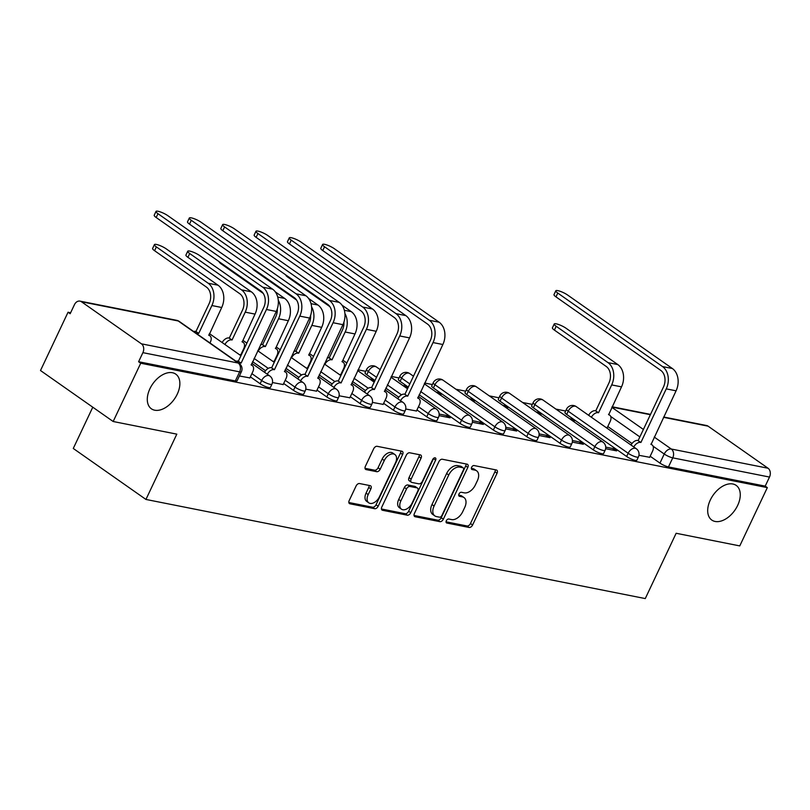 <?xml version="1.0" encoding="UTF-8"?>
<svg xmlns="http://www.w3.org/2000/svg" width="810" height="810" viewBox="0 0 810 810"><rect width="100%" height="100%" fill="white"/><g stroke="black" fill="none" stroke-linecap="round" stroke-linejoin="round"><path stroke-width="1.21" d="M446.34 520.739A2.278 1.417 125.1 0 0 446.502 522.896A2.278 1.417 125.1 0 0 446.857 523.037L469.132 527.462A3.25 2.025 125.1 0 0 472.594 525.001L497.046 473.263A3.25 2.025 125.1 0 0 496.824 470.185A3.25 2.025 125.1 0 0 496.317 469.972L474.042 465.548A2.278 1.417 125.1 0 0 471.623 467.269A2.278 1.417 125.1 0 0 471.784 469.425A2.278 1.417 125.1 0 0 472.139 469.567L475.014 470.144A10.398 6.49 125.1 0 1 476.644 470.823A10.398 6.49 125.1 0 1 477.384 480.674L475.338 484.987A10.398 6.49 125.1 0 1 464.282 492.855L461.406 492.277A2.278 1.417 125.1 0 0 458.986 493.999A2.278 1.417 125.1 0 0 459.149 496.155A2.278 1.417 125.1 0 0 459.503 496.307L462.378 496.874A10.398 6.49 125.1 0 1 464.008 497.563A10.398 6.49 125.1 0 1 464.737 507.414L462.702 511.717A10.398 6.49 125.1 0 1 451.646 519.585L448.76 519.018A2.278 1.417 125.1 0 0 446.34 520.739M177.248 394.176A21.192 13.223 125.1 0 0 175.75 374.119A21.192 13.223 125.1 0 0 149.911 388.749A21.192 13.223 125.1 0 0 151.409 408.817A21.192 13.223 125.1 0 0 177.248 394.176M737.647 505.44A21.192 13.223 125.1 0 0 736.148 485.372A21.192 13.223 125.1 0 0 710.309 500.013A21.192 13.223 125.1 0 0 711.808 520.071A21.192 13.223 125.1 0 0 737.647 505.44M359.539 483.54A3.25 2.025 125.1 0 0 356.086 485.99L349.221 500.509A3.25 2.025 125.1 0 0 349.454 503.587A3.25 2.025 125.1 0 0 349.96 503.8L374.696 508.71A3.25 2.025 125.1 0 0 378.149 506.26L402.61 454.511A3.25 2.025 125.1 0 0 402.378 451.433A3.25 2.025 125.1 0 0 401.871 451.221L377.136 446.31A3.25 2.025 125.1 0 0 373.683 448.77L365.391 466.307A3.25 2.025 125.1 0 0 365.624 469.375A3.25 2.025 125.1 0 0 366.13 469.597L376.721 471.693A3.25 2.025 125.1 0 0 380.173 469.233L384.284 460.536A8.697 5.427 125.1 0 1 394.885 454.531A8.697 5.427 125.1 0 1 395.503 462.763L379.394 496.834A8.697 5.427 125.1 0 1 368.793 502.838A8.697 5.427 125.1 0 1 368.175 494.606L370.869 488.926A3.25 2.025 125.1 0 0 370.636 485.848A3.25 2.025 125.1 0 0 370.13 485.635L359.539 483.54M767.323 487.62L739.773 545.91L676.137 533.274L645.266 598.58L145.942 499.446L176.813 434.14L113.167 421.504L140.717 363.224L767.323 487.62L765.207 486.132L769.5 477.06L672.756 457.852A6.622 1.377 -154.7 0 1 664.24 454.025L653.083 446.199M414.416 513.459A3.25 2.025 125.1 0 0 414.649 516.537A3.25 2.025 125.1 0 0 415.155 516.75L439.891 521.66A3.25 2.025 125.1 0 0 443.343 519.2L467.805 467.451A3.25 2.025 125.1 0 0 467.572 464.373A3.25 2.025 125.1 0 0 467.066 464.16L442.331 459.25A3.25 2.025 125.1 0 0 438.878 461.71L414.416 513.459M407.298 515.19L382.553 510.28A3.25 2.025 125.1 0 1 382.047 510.057A3.25 2.025 125.1 0 1 381.824 506.989L406.276 455.24A3.25 2.025 125.1 0 1 409.738 452.78L420.319 454.886A3.25 2.025 125.1 0 1 420.825 455.099A3.25 2.025 125.1 0 1 421.058 458.176L411.136 479.155A3.25 2.025 125.1 0 0 411.369 482.233A3.25 2.025 125.1 0 0 411.875 482.446L418.902 483.843A3.25 2.025 125.1 0 0 422.354 481.383L432.682 459.533A2.278 1.417 125.1 0 1 435.456 457.964A2.278 1.417 125.1 0 1 435.618 460.12L410.751 512.73A3.25 2.025 125.1 0 1 407.298 515.19L405.172 513.702L381.449 508.984M113.167 421.504L40.5 370.524L68.05 312.235L70.632 312.751M565.633 411.024L555.893 409.091M532.322 404.413L522.572 402.479M499 397.801L489.26 395.867M465.679 391.179L455.939 389.245M432.368 384.568L424.653 383.039M399.046 377.956L391.331 376.417M365.735 371.344L358.02 369.805M92.775 407.197L73.275 448.467L145.942 499.446M140.717 363.224L138.601 361.736L142.894 352.654A6.622 4.992 -78.8 0 0 141.426 343.825L81.466 301.766A6.622 4.992 -78.8 0 0 79.987 301.128A6.622 4.992 -78.8 0 0 74.459 304.651L70.166 313.723L68.05 312.235M765.207 486.132L668.463 466.925A6.622 1.377 -154.7 0 1 659.958 463.107L650.167 456.243M632.013 443.505L607.794 426.516M663.694 417.008L706.593 425.523A6.622 4.992 101.2 0 1 708.072 426.161L768.032 468.231A6.622 4.992 101.2 0 1 769.5 477.06M605.627 448.7L616.653 450.886L613.484 448.659L612.785 450.117M572.629 420.835L574.28 421.159L571.101 418.932L570.807 419.56M572.316 442.088L583.342 444.275L580.163 442.047L579.474 443.505M539.308 414.224L540.969 414.548L537.789 412.32L537.496 412.948M538.994 435.466L550.02 437.663L546.851 435.436L546.153 436.894M505.997 407.602L507.647 407.936L504.468 405.709L504.174 406.326M505.683 428.854L516.709 431.041L513.53 428.814L512.841 430.282M472.675 400.99L474.336 401.315L471.157 399.087L470.863 399.715M472.362 422.243L483.388 424.43L480.208 422.202L479.52 423.66M439.364 394.379L441.015 394.703L437.835 392.475L437.542 393.103M439.05 415.631L450.076 417.818L446.897 415.591L446.209 417.049M406.043 387.757L407.703 388.091L404.524 385.864L404.231 386.481M405.729 409.009L416.462 410.994M372.732 381.145L374.382 381.48L371.203 379.242L370.909 379.87M372.418 402.398L383.14 404.382M339.41 374.534L340.767 374.655M339.096 395.786L349.829 397.761M306.099 367.922L307.456 368.034M305.785 389.175L316.507 391.149M272.778 361.3L274.134 361.422M272.464 382.553L283.196 384.537M239.466 354.689L240.823 354.81M239.375 375.982L249.875 377.916M260.152 383.738L261.681 380.518A6.622 1.377 -154.7 0 0 267.968 383.687A6.622 1.377 -154.7 0 0 271.937 384.193L270.418 387.413A6.622 1.377 25.3 0 1 266.45 386.917A6.622 1.377 25.3 0 1 260.152 383.738L250.371 376.873M293.473 390.349L294.992 387.129A6.622 1.377 -154.7 0 0 301.279 390.309A6.622 1.377 -154.7 0 0 305.259 390.805L303.73 394.024A6.622 1.377 25.3 0 1 299.761 393.528A6.622 1.377 25.3 0 1 293.473 390.349L283.692 383.484M265.538 370.747L252.548 361.645M326.794 396.961L328.313 393.741A6.622 1.377 -154.7 0 0 334.601 396.92A6.622 1.377 -154.7 0 0 338.57 397.416L337.051 400.646A6.622 1.377 25.3 0 1 333.082 400.14A6.622 1.377 25.3 0 1 326.794 396.961L317.004 390.096M298.85 377.369L285.869 368.256M360.106 403.582L361.625 400.353A6.622 1.377 -154.7 0 0 367.912 403.532A6.622 1.377 -154.7 0 0 371.891 404.038L370.362 407.258A6.622 1.377 25.3 0 1 366.393 406.752A6.622 1.377 25.3 0 1 360.106 403.582L350.325 396.718M332.171 383.981L319.18 374.868M393.427 410.194L394.946 406.974A6.622 1.377 -154.7 0 0 401.233 410.143A6.622 1.377 -154.7 0 0 405.202 410.65L403.684 413.869A6.622 1.377 25.3 0 1 399.715 413.373A6.622 1.377 25.3 0 1 393.427 410.194L383.636 403.329M365.482 390.592L352.502 381.48M426.738 416.806L428.257 413.586A6.622 1.377 -154.7 0 0 434.545 416.765A6.622 1.377 -154.7 0 0 438.524 417.261L436.995 420.481A6.622 1.377 25.3 0 1 433.026 419.985A6.622 1.377 25.3 0 1 426.738 416.806L416.958 409.941M398.803 397.214L385.813 388.101M374.99 380.508L366.778 374.746L368.307 371.527A6.622 1.377 -154.7 0 1 366.586 369.542L365.067 372.762A6.622 1.377 25.3 0 0 366.778 374.746M460.06 423.417L461.578 420.198A6.622 1.377 -154.7 0 0 467.866 423.377A6.622 1.377 -154.7 0 0 471.835 423.883L470.316 427.103A6.622 1.377 25.3 0 1 466.347 426.597A6.622 1.377 25.3 0 1 460.06 423.417L419.134 394.713M408.311 387.119L400.1 381.358L401.618 378.138A6.622 1.377 -154.7 0 1 399.897 376.154L398.378 379.374A6.622 1.377 25.3 0 0 400.1 381.358M493.371 430.039L494.89 426.819A6.622 1.377 -154.7 0 0 501.188 429.988A6.622 1.377 -154.7 0 0 505.156 430.495L503.628 433.714A6.622 1.377 25.3 0 1 499.659 433.208A6.622 1.377 25.3 0 1 493.371 430.039L433.411 387.97L434.94 384.75A6.622 1.377 -154.7 0 1 433.218 382.766L431.7 385.995A6.622 1.377 25.3 0 0 433.411 387.97M526.692 436.651L528.211 433.431A6.622 1.377 -154.7 0 0 534.499 436.61A6.622 1.377 -154.7 0 0 538.468 437.106L536.949 440.326A6.622 1.377 25.3 0 1 532.98 439.83A6.622 1.377 25.3 0 1 526.692 436.651L466.732 394.591L468.251 391.362A6.622 1.377 -154.7 0 1 466.54 389.387L465.011 392.607A6.622 1.377 25.3 0 0 466.732 394.591M560.004 443.262L561.522 440.043A6.622 1.377 -154.7 0 0 567.82 443.222A6.622 1.377 -154.7 0 0 571.789 443.718L570.26 446.948A6.622 1.377 25.3 0 1 566.291 446.442A6.622 1.377 25.3 0 1 560.004 443.262L500.043 401.203L501.572 397.983A6.622 1.377 -154.7 0 1 499.851 395.999L498.332 399.219A6.622 1.377 25.3 0 0 500.043 401.203M593.325 449.884L594.844 446.654A6.622 1.377 -154.7 0 0 601.131 449.833A6.622 1.377 -154.7 0 0 605.1 450.34L603.582 453.559A6.622 1.377 25.3 0 1 599.613 453.053A6.622 1.377 25.3 0 1 593.325 449.884L533.365 407.815L534.883 404.595A6.622 1.377 -154.7 0 1 533.172 402.61L531.644 405.83A6.622 1.377 25.3 0 0 533.365 407.815M626.636 456.496L628.165 453.276A6.622 1.377 -154.7 0 0 634.453 456.445A6.622 1.377 -154.7 0 0 638.422 456.951L636.893 460.171A6.622 1.377 25.3 0 1 632.924 459.675A6.622 1.377 25.3 0 1 626.636 456.496L566.676 414.426L568.205 411.207A6.622 1.377 -154.7 0 1 566.484 409.222L564.965 412.452A6.622 1.377 25.3 0 0 566.676 414.426M638.948 455.311L649.671 457.296M605.941 427.447L607.297 427.569M571.101 418.932L569.45 418.608M537.789 412.32L536.129 411.986M504.468 405.709L502.818 405.375M471.157 399.087L469.496 398.763M437.835 392.475L436.185 392.151M404.524 385.864L402.864 385.53M371.203 379.242L369.552 378.918M138.601 361.736L235.345 380.943A6.622 1.377 25.3 0 0 237.097 380.801L241.39 371.719A6.622 1.377 -154.7 0 1 239.638 371.861L142.894 352.654M613.484 448.659L605.728 447.12M580.163 442.047L572.407 440.508M546.851 435.436L539.096 433.887M513.53 428.814L505.774 427.275M480.208 422.202L472.463 420.663M446.897 415.591L439.142 414.052M464.008 497.563L461.892 496.074A10.398 6.49 125.1 0 0 460.262 495.396L462.378 496.874M458.703 495.082L460.262 495.396M476.644 470.823L474.528 469.344A10.398 6.49 125.1 0 0 472.898 468.656L475.014 470.144M471.339 468.342L472.898 468.656M446.067 521.822L467.016 525.973A3.25 2.025 125.1 0 0 470.468 523.523L494.93 471.774A3.25 2.025 125.1 0 0 495.305 469.77M414.042 515.464L437.775 520.172A3.25 2.025 125.1 0 0 441.227 517.712L465.689 465.963A3.25 2.025 125.1 0 0 466.064 463.958M439.486 517.175A2.278 1.417 125.1 0 0 441.906 515.454L463.381 470.033A2.278 1.417 125.1 0 0 463.219 467.876A2.278 1.417 125.1 0 0 462.864 467.724L459.817 467.127A10.398 6.49 125.1 0 0 448.76 474.994L434.089 506.037A10.398 6.49 125.1 0 0 434.818 515.889A10.398 6.49 125.1 0 0 436.448 516.567L439.486 517.175M461.356 466.671A2.278 1.417 125.1 0 0 461.092 466.388A2.278 1.417 125.1 0 0 460.738 466.246L462.864 467.724M434.818 515.889L432.702 514.401A10.398 6.49 125.1 0 1 431.973 504.559L446.644 473.506A10.398 6.49 125.1 0 1 457.701 465.639L460.738 466.246M411.369 482.233L409.252 480.745A3.25 2.025 125.1 0 1 409.02 477.667L418.942 456.688A3.25 2.025 125.1 0 0 419.317 454.683M405.172 513.702A3.25 2.025 125.1 0 0 408.635 511.242L433.502 458.632A2.278 1.417 125.1 0 0 433.623 458.318M400.849 500.934A8.697 5.427 125.1 0 0 401.456 509.166A8.697 5.427 125.1 0 0 412.057 503.162L417.737 491.164A3.25 2.025 125.1 0 0 417.504 488.086A3.25 2.025 125.1 0 0 416.998 487.863L409.971 486.476A3.25 2.025 125.1 0 0 406.519 488.936L400.849 500.934L398.722 499.446A8.697 5.427 125.1 0 0 399.34 507.678L401.456 509.166M417.504 488.086L415.388 486.597A3.25 2.025 125.1 0 0 414.882 486.385L416.998 487.863M398.722 499.446L404.403 487.448A3.25 2.025 125.1 0 1 407.855 484.987L414.882 486.385M368.793 502.838L366.677 501.349A8.697 5.427 125.1 0 1 366.059 493.118L368.742 487.438A3.25 2.025 125.1 0 0 369.117 485.443M394.885 454.531L392.769 453.053A8.697 5.427 125.1 0 0 382.168 459.057L384.284 460.536M365.016 468.312L374.595 470.205A3.25 2.025 125.1 0 0 378.057 467.755L382.168 459.057M348.847 502.514L372.58 507.232A3.25 2.025 125.1 0 0 376.032 504.772L400.494 453.023A3.25 2.025 125.1 0 0 400.869 451.018M607.237 427.7L610.183 421.453A6.622 4.131 125.1 0 0 609.717 415.186A6.622 4.131 125.1 0 0 608.685 414.75L621.513 386.866A16.726 12.595 -78.8 0 0 617.807 364.571L566.008 328.222A7.614 1.579 25.3 0 0 558.779 324.577A7.614 1.579 25.3 0 0 554.212 324A7.614 1.579 25.3 0 0 556.187 326.278L554.384 330.085A7.614 1.579 -154.7 0 1 552.41 327.807L554.212 324M588.647 415.317A6.622 4.131 -54.9 0 1 595.471 410.741L598.539 412.735L611.692 384.912A16.726 12.595 -78.8 0 0 607.986 362.617L556.187 326.278M598.539 412.735L598.226 412.675A6.622 4.131 125.1 0 0 591.401 417.241M554.384 330.085L606.184 366.424A12.423 9.355 101.2 0 1 608.938 382.978L595.785 410.802M649.61 457.427L652.566 451.18A6.622 4.131 125.1 0 0 652.09 444.913A6.622 4.131 125.1 0 0 651.058 444.477L676.077 390.815A16.726 12.595 -78.8 0 0 672.371 368.52L567.597 295.022A7.614 1.579 25.3 0 0 560.368 291.367A7.614 1.579 25.3 0 0 555.802 290.79A7.614 1.579 25.3 0 0 557.776 293.068L555.974 296.875A7.614 1.579 -154.7 0 1 553.999 294.597L555.802 290.79M631.02 445.044A6.622 4.131 -54.9 0 1 637.845 440.468L640.913 442.462L666.255 388.871A16.726 12.595 -78.8 0 0 662.539 366.576L557.776 293.068M555.974 296.875L660.747 370.383A12.423 9.355 101.2 0 1 663.491 386.937L638.158 440.529M640.913 442.462L640.599 442.402A6.622 4.131 125.1 0 0 633.774 446.968M288.137 276.564L287.854 277.172A7.614 1.579 -154.7 0 1 285.849 274.965M340.706 374.787L343.653 368.54A6.622 4.131 125.1 0 0 343.187 362.272A6.622 4.131 125.1 0 0 342.154 361.837L354.983 333.953A16.726 12.595 -78.8 0 0 351.277 311.647L341.942 305.107M327.2 357.919A6.622 4.131 -54.9 0 1 328.931 357.828L332.009 359.822L345.161 331.999A16.726 12.595 -78.8 0 0 344.908 313.521M332.009 359.822L331.685 359.761A6.622 4.131 125.1 0 0 324.871 364.328M343.916 322.127A12.423 9.355 101.2 0 1 342.407 330.065L329.255 357.888M287.854 277.172L329.893 306.656M254.816 269.953L254.532 270.55A7.614 1.579 -154.7 0 1 252.538 268.353M307.385 368.175L310.341 361.928A6.622 4.131 125.1 0 0 309.876 355.661A6.622 4.131 125.1 0 0 308.833 355.225L321.671 327.331A16.726 12.595 -78.8 0 0 317.966 305.036L308.63 298.485M293.878 351.307A6.622 4.131 -54.9 0 1 295.62 351.216L298.698 353.211L311.85 325.387A16.726 12.595 -78.8 0 0 311.597 306.909M298.698 353.211L298.374 353.14A6.622 4.131 125.1 0 0 291.549 357.716M310.605 315.505A12.423 9.355 101.2 0 1 309.096 323.453L295.944 351.277M254.532 270.55L296.571 300.044M221.505 263.341L221.221 263.938A7.614 1.579 -154.7 0 1 219.216 261.731M274.074 361.564L277.02 355.317A6.622 4.131 125.1 0 0 276.554 349.039A6.622 4.131 125.1 0 0 275.522 348.604L288.35 320.719A16.726 12.595 -78.8 0 0 284.644 298.424L275.309 291.873M260.567 344.685A6.622 4.131 -54.9 0 1 262.298 344.594L265.376 346.589L278.529 318.765A16.726 12.595 -78.8 0 0 278.275 300.287M265.376 346.589L265.052 346.528A6.622 4.131 125.1 0 0 258.238 351.105M277.283 308.893A12.423 9.355 101.2 0 1 275.775 316.842L262.622 344.665M221.221 263.938L263.26 293.433M416.391 411.126L419.347 404.878A6.622 4.131 125.1 0 0 418.881 398.611A6.622 4.131 125.1 0 0 417.849 398.176L442.857 344.513A16.726 12.595 -78.8 0 0 439.152 322.218L334.378 248.721A7.614 1.579 25.3 0 0 327.149 245.065A7.614 1.579 25.3 0 0 322.582 244.488A7.614 1.579 25.3 0 0 324.557 246.766L322.755 250.573A7.614 1.579 -154.7 0 1 320.78 248.295L322.582 244.488M397.801 398.743A6.622 4.131 -54.9 0 1 404.625 394.166L407.703 396.161L433.036 342.569A16.726 12.595 -78.8 0 0 429.33 320.274L324.557 246.766M322.755 250.573L427.528 324.081A12.423 9.355 101.2 0 1 430.282 340.635L404.949 394.227M407.703 396.161L407.379 396.1A6.622 4.131 125.1 0 0 400.555 400.666M383.079 404.514L386.036 398.267A6.622 4.131 125.1 0 0 385.56 392A6.622 4.131 125.1 0 0 384.527 391.564L409.546 337.902A16.726 12.595 -78.8 0 0 405.83 315.606L301.067 242.109A7.614 1.579 25.3 0 0 293.838 238.454A7.614 1.579 25.3 0 0 289.271 237.877A7.614 1.579 25.3 0 0 291.236 240.155L289.443 243.962A7.614 1.579 -154.7 0 1 287.469 241.684L289.271 237.877M364.49 392.121A6.622 4.131 -54.9 0 1 371.314 387.555L374.382 389.549L399.715 335.947A16.726 12.595 -78.8 0 0 396.009 313.652L291.236 240.155M289.443 243.962L394.207 317.459A12.423 9.355 101.2 0 1 396.961 334.024L371.628 387.615M374.382 389.549L374.068 389.488A6.622 4.131 125.1 0 0 367.244 394.055M349.758 397.902L352.714 391.655A6.622 4.131 125.1 0 0 352.249 385.388A6.622 4.131 125.1 0 0 351.216 384.952L376.225 331.29A16.726 12.595 -78.8 0 0 372.519 308.995L267.745 235.497A7.614 1.579 25.3 0 0 260.516 231.842A7.614 1.579 25.3 0 0 255.95 231.265A7.614 1.579 25.3 0 0 257.924 233.543L256.122 237.35A7.614 1.579 -154.7 0 1 254.148 235.072L255.95 231.265M331.168 385.509A6.622 4.131 -54.9 0 1 337.993 380.943L341.071 382.938L366.403 329.336A16.726 12.595 -78.8 0 0 362.698 307.041L257.924 233.543M256.122 237.35L360.895 310.848A12.423 9.355 101.2 0 1 363.649 327.402L338.317 381.004M341.071 382.938L340.747 382.867A6.622 4.131 125.1 0 0 333.923 387.443M316.447 391.291L319.393 385.044A6.622 4.131 125.1 0 0 318.927 378.766A6.622 4.131 125.1 0 0 317.895 378.331L342.913 324.678A16.726 12.595 -78.8 0 0 339.198 302.373L234.434 228.876A7.614 1.579 25.3 0 0 227.205 225.22A7.614 1.579 25.3 0 0 222.628 224.643A7.614 1.579 25.3 0 0 224.603 226.932L222.811 230.739A7.614 1.579 -154.7 0 1 220.836 228.45L222.628 224.643M297.857 378.898A6.622 4.131 -54.9 0 1 304.682 374.321L307.749 376.316L333.082 322.724A16.726 12.595 -78.8 0 0 329.376 300.429L224.603 226.932M222.811 230.739L327.574 304.236A12.423 9.355 101.2 0 1 330.328 320.79L304.995 374.392M307.749 376.316L307.435 376.255A6.622 4.131 125.1 0 0 300.611 380.832M240.752 354.942L243.709 348.695A6.622 4.131 125.1 0 0 243.243 342.427A6.622 4.131 125.1 0 0 242.2 341.992L255.039 314.108A16.726 12.595 -78.8 0 0 251.333 291.813L199.523 255.464A7.614 1.579 25.3 0 0 192.294 251.819A7.614 1.579 25.3 0 0 187.728 251.242A7.614 1.579 25.3 0 0 189.702 253.52L187.9 257.327A7.614 1.579 -154.7 0 1 185.925 255.049L187.728 251.242M222.163 342.559A6.622 4.131 -54.9 0 1 228.987 337.983L232.065 339.977L245.217 312.154A16.726 12.595 -78.8 0 0 241.501 289.858L189.702 253.52M232.065 339.977L231.741 339.916A6.622 4.131 125.1 0 0 224.917 344.483M187.9 257.327L239.709 293.666A12.423 9.355 101.2 0 1 242.453 310.22L229.311 338.043M283.125 384.669L286.082 378.422A6.622 4.131 125.1 0 0 285.616 372.154A6.622 4.131 125.1 0 0 284.583 371.719L309.592 318.057A16.726 12.595 -78.8 0 0 305.886 295.761L201.113 222.264A7.614 1.579 25.3 0 0 193.884 218.609A7.614 1.579 25.3 0 0 189.317 218.032A7.614 1.579 25.3 0 0 191.292 220.31L189.489 224.117A7.614 1.579 -154.7 0 1 187.515 221.839L189.317 218.032M264.536 372.286A6.622 4.131 -54.9 0 1 271.36 367.71L274.438 369.704L299.771 316.113A16.726 12.595 -78.8 0 0 296.065 293.817L191.292 220.31M189.489 224.117L294.263 297.624A12.423 9.355 101.2 0 1 297.017 314.179L271.684 367.77M274.438 369.704L274.114 369.643A6.622 4.131 125.1 0 0 267.29 374.21M209.972 342.964L210.387 342.083A6.622 4.131 125.1 0 0 209.922 335.816A6.622 4.131 125.1 0 0 208.889 335.38L221.717 307.496A16.726 12.595 -78.8 0 0 218.011 285.191L166.212 248.852A7.614 1.579 25.3 0 0 158.983 245.197A7.614 1.579 25.3 0 0 154.406 244.62A7.614 1.579 25.3 0 0 156.381 246.908L154.589 250.715A7.614 1.579 -154.7 0 1 152.614 248.427L154.406 244.62M193.681 331.533A6.622 4.131 -54.9 0 1 195.666 331.371L198.744 333.366L211.896 305.542A16.726 12.595 -78.8 0 0 208.19 283.247L156.381 246.908M198.744 333.366L198.42 333.305A6.622 4.131 125.1 0 0 196.435 333.467M154.589 250.715L206.388 287.054A12.423 9.355 101.2 0 1 209.142 303.608L195.99 331.432M249.814 378.057L252.76 371.81A6.622 4.131 125.1 0 0 252.295 365.543A6.622 4.131 125.1 0 0 251.262 365.108L276.281 311.445A16.726 12.595 -78.8 0 0 272.565 289.15L167.802 215.652A7.614 1.579 25.3 0 0 160.572 211.997A7.614 1.579 25.3 0 0 155.996 211.42A7.614 1.579 25.3 0 0 157.97 213.698L156.178 217.505A7.614 1.579 -154.7 0 1 154.204 215.227L155.996 211.42M236.054 361.26A6.622 4.131 -54.9 0 1 238.039 361.098L241.117 363.093L266.45 309.491A16.726 12.595 -78.8 0 0 262.744 287.196L157.97 213.698M156.178 217.505L260.942 291.003A12.423 9.355 101.2 0 1 263.695 307.567L238.363 361.159M241.117 363.093L240.803 363.032A6.622 4.131 125.1 0 0 238.808 363.194M446.239 522.612L446.857 523.037M471.521 469.142L472.139 469.567M458.885 495.872L459.503 496.307M141.426 343.825L238.17 363.032L178.21 320.973L81.466 301.766M659.958 463.107L664.24 454.025A6.622 4.131 125.1 0 1 671.288 449.024L768.032 468.231M639.87 436.924L610.71 416.472M611.844 407.319L643.393 429.452M654.217 437.046L671.288 449.024A6.622 4.992 101.2 0 1 672.756 457.852L668.463 466.925M708.072 426.161L663.542 417.322M650.369 414.71L611.965 407.086M271.937 384.193A6.622 6.622 0 0 0 269.75 375.941A6.622 4.131 -54.9 0 0 268.717 375.506A6.622 4.131 -54.9 0 0 261.681 380.518L251.9 373.653M305.259 390.805A6.622 6.622 0 0 0 303.072 382.553A6.622 4.131 -54.9 0 0 302.039 382.117A6.622 4.131 -54.9 0 0 294.992 387.129L285.211 380.265M268.252 368.368L254.077 358.415M338.57 397.416A6.622 6.622 0 0 0 336.383 389.164A6.622 4.131 -54.9 0 0 335.35 388.729A6.622 4.131 -54.9 0 0 328.313 393.741L318.533 386.876M301.573 374.979L287.388 365.037M371.891 404.038A6.622 6.622 0 0 0 369.704 395.786A6.622 4.131 -54.9 0 0 368.671 395.351A6.622 4.131 -54.9 0 0 361.625 400.353L351.844 393.498M334.884 381.591L320.709 371.648M405.202 410.65A6.622 6.622 0 0 0 403.016 402.398A6.622 4.131 -54.9 0 0 401.983 401.962A6.622 4.131 -54.9 0 0 394.946 406.974L385.165 400.11M368.206 388.213L354.021 378.26M438.524 417.261A6.622 6.622 0 0 0 436.337 409.009A6.622 4.131 -54.9 0 0 435.304 408.574A6.622 4.131 -54.9 0 0 428.257 413.586L418.476 406.721M401.517 394.824L387.342 384.882M376.518 377.288L368.307 371.527A6.622 4.131 -54.9 0 1 375.344 366.515A6.622 4.131 125.1 0 1 376.377 366.95A6.622 6.622 0 0 0 366.586 369.542M471.835 423.883A6.622 6.622 0 0 0 469.648 415.621A6.622 4.131 -54.9 0 0 468.615 415.186A6.622 4.131 -54.9 0 0 461.578 420.198L420.653 391.493M409.83 383.899L401.618 378.138A6.622 4.131 -54.9 0 1 408.655 373.126A6.622 4.131 125.1 0 1 409.698 373.562A6.622 6.622 0 0 0 399.897 376.154M505.156 430.495A6.622 6.622 0 0 0 502.969 422.243A6.622 4.131 -54.9 0 0 501.937 421.808A6.622 4.131 -54.9 0 0 494.89 426.819L434.94 384.75A6.622 4.131 -54.9 0 1 441.976 379.738A6.622 4.131 125.1 0 1 443.009 380.173A6.622 6.622 0 0 0 433.218 382.766M538.468 437.106A6.622 6.622 0 0 0 536.291 428.854A6.622 4.131 -54.9 0 0 535.248 428.419A6.622 4.131 -54.9 0 0 528.211 433.431L468.251 391.362A6.622 4.131 -54.9 0 1 475.288 386.36A6.622 4.131 125.1 0 1 476.331 386.795A6.622 6.622 0 0 0 466.54 389.387M571.789 443.718A6.622 6.622 0 0 0 569.602 435.466A6.622 4.131 -54.9 0 0 568.569 435.031A6.622 4.131 -54.9 0 0 561.522 440.043L501.572 397.983A6.622 4.131 -54.9 0 1 508.609 392.971A6.622 4.131 125.1 0 1 509.642 393.407A6.622 6.622 0 0 0 499.851 395.999M605.1 450.34A6.622 6.622 0 0 0 602.923 442.088A6.622 4.131 -54.9 0 0 601.881 441.652A6.622 4.131 -54.9 0 0 594.844 446.654L534.883 404.595A6.622 4.131 -54.9 0 1 541.92 399.583A6.622 4.131 125.1 0 1 542.963 400.018A6.622 6.622 0 0 0 533.172 402.61M638.422 456.951A6.622 6.622 0 0 0 636.235 448.7A6.622 4.131 -54.9 0 0 635.202 448.264A6.622 4.131 -54.9 0 0 628.165 453.276L568.205 411.207A6.622 4.131 -54.9 0 1 575.242 406.195A6.622 4.131 125.1 0 1 576.274 406.63A6.622 6.622 0 0 0 566.484 409.222M309.744 353.717A6.622 4.131 125.1 0 0 309.309 353.474A6.622 6.622 0 0 1 309.744 353.717L313.521 356.37M209.79 333.872A6.622 4.131 125.1 0 0 209.365 333.629A6.622 6.622 0 0 1 209.79 333.872L240.934 355.722M235.345 380.943L239.638 371.861A6.622 4.992 101.2 0 0 238.17 363.032A6.622 4.131 -54.9 0 1 239.203 363.467L179.243 321.408A6.622 6.622 0 0 0 176.732 320.335L79.987 301.128M176.732 320.335A6.622 4.992 -78.8 0 1 178.21 320.973A6.622 4.131 -54.9 0 1 179.243 321.408M494.93 471.774L497.046 473.263M470.468 523.523L472.594 525.001M467.016 525.973L469.132 527.462M465.689 465.963L467.805 467.451M441.227 517.712L443.343 519.2M437.775 520.172L439.891 521.66M414.274 516.132L415.155 516.75M457.701 465.639L459.817 467.127M446.644 473.506L448.76 474.994M431.973 504.559L434.089 506.037M381.672 509.652L382.553 510.28M418.942 456.688L421.058 458.176M409.02 477.667L411.136 479.155M433.502 458.632L435.618 460.12M408.635 511.242L410.751 512.73M407.855 484.987L409.971 486.476M404.403 487.448L406.519 488.936M368.742 487.438L370.869 488.926M366.059 493.118L368.175 494.606M378.057 467.755L380.173 469.233M374.595 470.205L376.721 471.693M365.249 468.98L366.13 469.597M400.494 453.023L402.61 454.511M376.032 504.772L378.149 506.26M372.58 507.232L374.696 508.71M349.08 503.182L349.96 503.8M621.513 386.866L611.692 384.912M595.471 410.741L598.226 412.675M617.807 364.571L607.986 362.617M666.255 388.871L676.077 390.815M640.599 442.402L637.845 440.468M662.539 366.576L672.371 368.52M354.983 333.953L345.161 331.999M328.931 357.828L331.685 359.761M351.277 311.647L344.341 310.281M321.671 327.331L311.85 325.387M295.62 351.216L298.374 353.14M317.966 305.036L311.03 303.659M288.35 320.719L278.529 318.765M262.298 344.594L265.052 346.528M284.644 298.424L277.708 297.047M433.036 342.569L442.857 344.513M407.379 396.1L404.625 394.166M429.33 320.274L439.152 322.218M399.715 335.947L409.546 337.902M374.068 389.488L371.314 387.555M396.009 313.652L405.83 315.606M366.403 329.336L376.225 331.29M340.747 382.867L337.993 380.943M362.698 307.041L372.519 308.995M333.082 322.724L342.913 324.678M307.435 376.255L304.682 374.321M329.376 300.429L339.198 302.373M255.039 314.108L245.217 312.154M228.987 337.983L231.741 339.916M251.333 291.813L241.501 289.858M299.771 316.113L309.592 318.057M274.114 369.643L271.36 367.71M296.065 293.817L305.886 295.761M221.717 307.496L211.896 305.542M195.666 331.371L198.42 333.305M218.011 285.191L208.19 283.247M266.45 309.491L276.281 311.445M240.803 363.032L238.039 361.098M262.744 287.196L272.565 289.15M576.274 406.63L636.235 448.7M542.963 400.018L602.923 442.088M509.642 393.407L569.602 435.466M476.331 386.795L536.291 428.854M443.009 380.173L502.969 422.243M409.698 373.562L413.464 376.204M424.288 383.798L469.648 415.621M376.377 366.95L380.153 369.593M390.977 377.187L407.521 388.79M418.345 396.384L436.337 409.009M343.065 360.339L346.832 362.981M357.656 370.575L374.2 382.178M385.023 389.772L403.016 402.398M324.344 363.963L340.878 375.567M351.712 383.16L369.704 395.786M276.433 347.105L280.199 349.748M291.023 357.342L307.567 368.955M318.391 376.549L336.383 389.164M243.111 340.494L246.888 343.136M257.712 350.73L274.246 362.333M285.079 369.927L303.072 382.553M251.758 363.315L269.75 375.941M241.39 371.719A6.622 6.622 0 0 0 239.203 363.467M650.521 414.396L612.107 406.762M461.092 466.388L463.219 467.876M608.523 414.345L609.717 415.186M652.09 444.913L650.896 444.072M341.992 361.432L343.187 362.272M308.681 354.82L309.876 355.661M275.359 348.209L276.554 349.039M418.881 398.611L417.687 397.771M385.56 392L384.365 391.159M352.249 385.388L351.054 384.548M318.927 378.766L317.733 377.936M242.048 341.587L243.243 342.427M285.616 372.154L284.421 371.314M208.727 334.975L209.922 335.816M252.295 365.543L251.1 364.702"/></g></svg>
